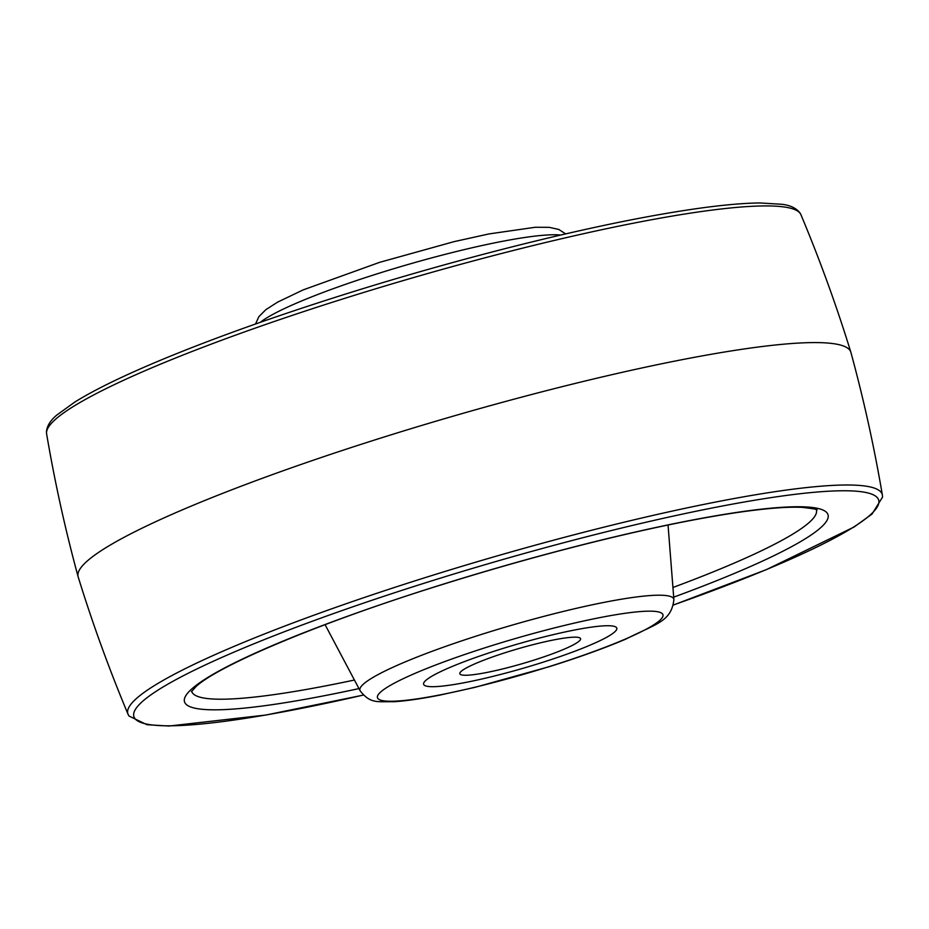 <?xml version="1.0" encoding="UTF-8"?>
<svg xmlns="http://www.w3.org/2000/svg" width="929" height="929" viewBox="0 0 929 929"><rect width="100%" height="100%" fill="white"/><g stroke="black" fill="none" stroke-linecap="round" stroke-linejoin="round"><path stroke-width="1.39" d="M539.703 663.271A100.587 12.391 -16.2 0 1 423.601 684.267A100.587 12.391 -16.2 0 1 500.696 649.15A100.587 12.391 -16.2 0 1 616.786 628.143A100.587 12.391 -16.2 0 1 539.703 663.271A100.587 12.391 -16.2 0 1 423.601 684.267A100.587 12.391 -16.2 0 1 500.696 649.15A100.587 12.391 -16.2 0 1 616.786 628.143A100.587 12.391 -16.2 0 1 539.703 663.271M882.387 495.122A392.793 48.401 -16.2 0 0 428.884 576.456A392.793 48.401 -16.2 0 0 128.063 714.273C109.192 669.275 92.552 623.475 78.164 576.851A402.338 49.585 -16.2 0 1 78.106 576.654A402.338 49.585 -16.2 0 1 386.487 436.258A402.338 49.585 -16.2 0 1 850.836 352.149A402.338 49.585 -16.2 0 1 850.894 352.346C863.726 399.424 874.224 447.012 882.387 495.122L882.55 497.108L872.052 514.027L854.157 526.964L766.379 569.64L673.479 605M532.387 660.624A62.87 7.746 -16.2 0 1 459.832 673.746A62.87 7.746 -16.2 0 1 508.012 651.798A62.87 7.746 -16.2 0 1 580.567 638.676A62.87 7.746 -16.2 0 1 532.387 660.624M560.744 235.037A163.411 20.136 163.8 0 0 380.449 272.801A163.411 20.136 163.8 0 0 260.283 322.328M46.613 433.878L46.45 431.892C46.973 425.923 50.48 420.28 56.948 414.973L74.843 402.036C94.944 389.553 124.207 375.328 162.621 359.36C214.959 337.691 276.563 315.744 347.423 293.483C457.521 258.912 577.211 228.743 663.051 213.972C704.043 206.865 736.36 203.196 760.027 202.963L782.067 204.299C790.382 205.321 796.362 208.212 799.997 212.973L800.937 214.727A392.793 48.401 163.8 0 0 347.806 297.385A392.793 48.401 163.8 0 0 46.613 433.878C54.776 481.988 65.274 529.576 78.106 576.654M673.502 604.942A387.799 47.785 163.8 0 0 858.291 491.383A387.799 47.785 163.8 0 0 431.079 581.055A387.799 47.785 163.8 0 0 135.32 709.547A387.799 47.785 163.8 0 0 363.297 695.066M358.954 688.586A335.079 41.294 -16.2 0 1 187.263 693.615A335.079 41.294 -16.2 0 1 441.31 584.759A335.079 41.294 -16.2 0 1 805.884 506.932A335.079 41.294 -16.2 0 1 673.688 597.15M672.933 587.488A325.231 40.075 163.8 0 0 816.324 509.742M191.688 691.211A325.231 40.075 163.8 0 0 354.425 680.028M325.069 624.648L360.127 690.804A163.411 20.136 -16.2 0 1 485.182 633.253A163.411 20.136 -16.2 0 1 673.885 599.646L668.044 525.013M549.016 666.65A148.64 18.313 163.8 0 0 660.089 612.385A148.64 18.313 163.8 0 0 491.383 645.771A148.64 18.313 163.8 0 0 380.309 700.025A148.64 18.313 163.8 0 0 549.016 666.65M565.668 233.899L558.875 229.498L549.271 227.338L535.336 227.257L488.944 233.934L454.107 241.633L379.647 262.338L303.226 289.871L277.574 302.146L265.845 309.682L258.889 316.65L255.521 324M800.937 214.727C819.808 259.725 836.448 305.525 850.836 352.149M191.432 691.687L196.17 686.438C218.977 665.257 321.388 621.977 441.53 584.771C502.659 565.668 562.393 549.248 620.723 535.499C666.871 524.699 706.772 516.884 740.413 512.053C767.505 508.233 788.047 506.677 802.041 507.362C813.467 508.674 818.391 509.556 816.8 509.998M673.885 599.646C671.307 621.861 656.327 623.545 625.774 639.129C604.5 648.163 579.022 657.349 549.353 666.662L474.893 687.367L440.056 695.066C421.29 698.771 405.834 701 393.664 701.743C377.476 701.407 370.578 704.136 360.127 690.804M128.063 714.273L129.003 716.027L146.933 724.701L168.973 726.037L265.949 715.028L363.332 695.101"/></g></svg>
